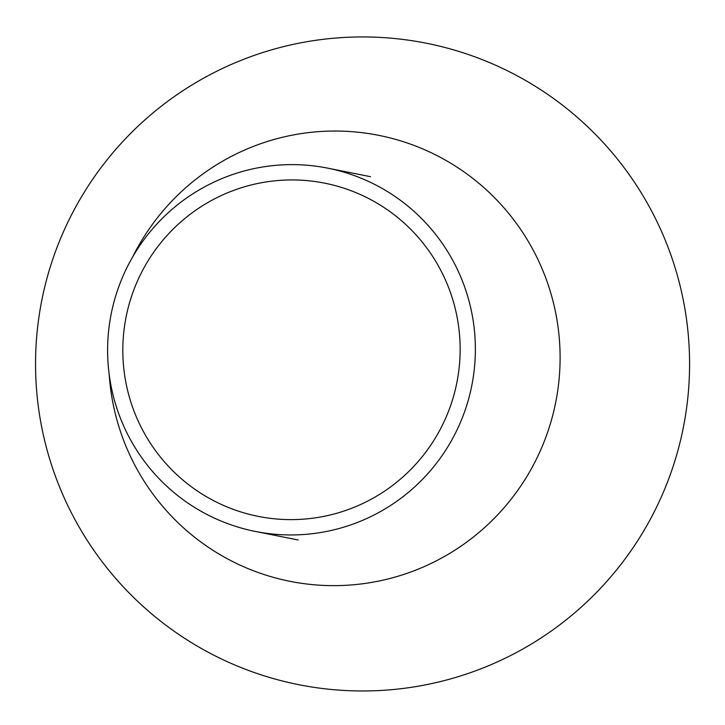 <?xml version="1.0" encoding="UTF-8"?>
<svg xmlns="http://www.w3.org/2000/svg" width="725" height="725" viewBox="0 0 725 725"><rect width="100%" height="100%" fill="white"/><g stroke="black" fill="none" stroke-linecap="round" stroke-linejoin="round"><path stroke-width="1.09" d="M112.375 392.207A185.219 183.824 101.3 0 1 327.709 168.146A185.219 183.824 101.3 0 1 471.767 385.736A185.219 183.824 101.3 0 1 255.263 531.425A185.219 183.824 101.3 0 1 112.375 392.207M127.201 388.7A169.886 168.617 101.3 0 1 324.709 183.171A169.886 168.617 101.3 0 1 456.841 382.755A169.886 168.617 101.3 0 1 258.263 516.39A169.886 168.617 101.3 0 1 127.201 388.7M132.63 256.994A227.36 225.656 101.3 0 1 489.475 192.741A227.36 225.656 101.3 0 1 446.691 555.178A227.36 225.656 101.3 0 1 114.514 410.413A227.36 225.656 101.3 0 1 109.185 374.544M255.263 531.425L298.156 539.98M327.709 168.146L370.602 176.701M406.154 688.052A327.011 327.011 0 0 0 621.443 164.158A327.011 327.011 0 0 0 60.093 239.658A327.011 327.011 0 0 0 406.154 688.052"/></g></svg>
